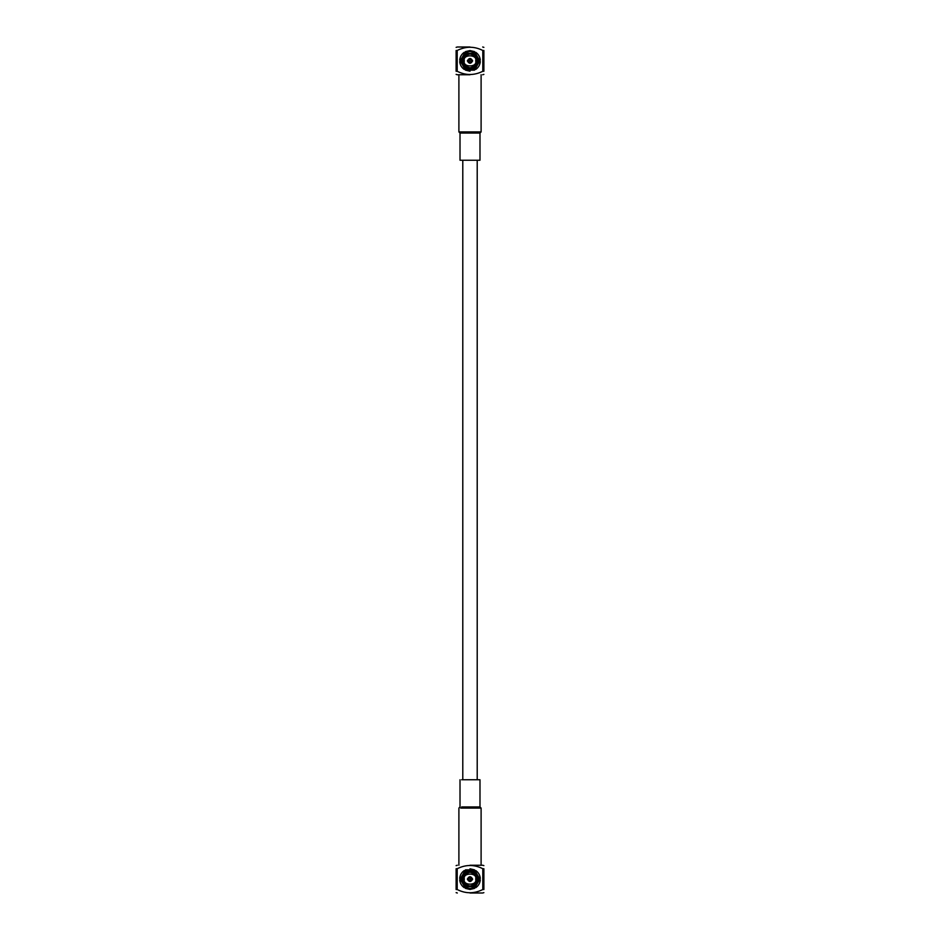 <?xml version="1.0" encoding="UTF-8"?>
<svg xmlns="http://www.w3.org/2000/svg" width="940" height="940" viewBox="0 0 940 940"><rect width="100%" height="100%" fill="white"/><g stroke="black" fill="none" stroke-linecap="round" stroke-linejoin="round"><path stroke-width="1.41" d="M465.464 51.606L470 50.549L465.464 51.606L465.911 52.37L470 51.442L470 50.549L470 51.442L465.911 52.37L466.745 53.827L465.523 54.532L466.745 53.827L473.255 53.827L474.477 54.532L473.255 53.827L466.745 53.827L473.537 53.345L466.463 53.345L465.464 51.606M477.767 60.877L477.743 60.172L477.767 60.877M462.257 60.172L462.257 61.582L461.704 60.172L465.241 54.05L461.704 60.172L460.588 60.172L464.677 53.087L460.588 60.172L459.695 60.172C460.013 56.858 461.517 54.238 464.243 52.311C461.517 54.238 460.013 56.858 459.695 60.172L462.257 60.172L465.523 54.532L462.257 60.172L463.056 60.877C462.668 57.599 464.983 55.284 470 53.944C475.017 55.284 477.332 57.599 476.944 60.877C477.332 64.155 475.017 66.47 470 67.821C464.983 66.47 462.668 64.155 463.056 60.877C462.668 64.155 464.983 66.47 470 67.821C475.017 66.47 477.332 64.155 476.944 60.877C477.332 57.599 475.017 55.284 470 53.944C464.983 55.284 462.668 57.599 463.056 60.877L462.257 61.582L466.745 67.939L470 68.655L473.255 67.939L470 69.207L473.537 68.42L474.477 67.222L473.537 68.42L470 69.207L466.463 68.42L465.464 70.148L470 71.205M474.536 888.394L470 889.452L474.536 888.394L474.089 887.63L470 888.559L470 889.452L470 888.559L474.089 887.63L473.255 886.173L474.477 885.468L473.255 886.173L466.745 886.173L465.523 885.468L466.745 886.173L473.255 886.173L466.463 886.655L473.537 886.655L474.536 888.394M462.233 879.123L462.257 878.418L462.233 879.123M477.743 879.817L477.743 878.418L478.296 879.828L474.759 885.95L478.296 879.828L479.412 879.828L475.323 886.914L479.412 879.828L480.305 879.828C479.988 883.142 478.484 885.762 475.757 887.689C478.484 885.762 479.988 883.142 480.305 879.828L477.743 879.828L474.477 885.468L477.743 879.828L476.944 879.123C477.332 882.402 475.017 884.716 470 886.056C464.983 884.716 462.668 882.402 463.056 879.123C462.668 875.845 464.983 873.53 470 872.179C475.017 873.53 477.332 875.845 476.944 879.123C477.332 875.845 475.017 873.53 470 872.179C464.983 873.53 462.668 875.845 463.056 879.123C462.668 882.402 464.983 884.716 470 886.056C475.017 884.716 477.332 882.402 476.944 879.123L477.743 878.418L473.255 872.062L470 871.345L466.745 872.062L470 870.793L466.463 871.58L465.523 872.778L466.463 871.58L470 870.793L473.537 871.58L474.536 869.852L470 868.795M470.411 879.123L471.387 879.123C470.458 877.478 469.542 877.478 468.613 879.123C469.542 880.768 470.458 880.768 471.387 879.123L470.411 879.123M471.387 879.123C470.458 880.768 469.542 880.768 468.613 879.123C469.542 877.478 470.458 877.478 471.387 879.123M472.139 879.123C470.717 876.585 469.283 876.585 467.862 879.123C469.283 881.661 470.717 881.661 472.139 879.123C470.717 881.661 469.283 881.661 467.862 879.123C469.283 876.585 470.717 876.585 472.139 879.123L472.421 879.123C470.811 876.256 469.189 876.256 467.579 879.123C469.189 881.99 470.811 881.99 472.421 879.123L472.139 879.123M472.421 879.123C470.811 881.99 469.189 881.99 467.579 879.123C469.189 876.256 470.811 876.256 472.421 879.123L472.421 879.123M467.333 879.123C469.107 882.284 470.893 882.284 472.667 879.123C470.893 875.962 469.107 875.962 467.333 879.123C469.107 875.962 470.893 875.962 472.667 879.123C470.893 882.284 469.107 882.284 467.333 879.123M464.337 879.123C462.327 885.844 477.673 885.844 475.663 879.123C477.673 872.402 462.327 872.402 464.337 879.123C462.327 872.402 477.673 872.402 475.663 879.123C477.673 885.844 462.327 885.844 464.337 879.123M475.323 886.914L474.759 885.95L475.323 886.914L474.089 887.63L475.323 886.914L474.477 885.468M477.743 878.5L480.305 878.418C479.988 875.105 478.484 872.485 475.757 870.558C478.484 872.485 479.988 875.105 480.305 878.418L479.412 878.418L475.323 871.321L479.412 878.418L478.296 878.418L474.759 872.285L477.743 878.5M473.255 872.062L474.089 870.616L475.323 871.321L474.089 870.616L465.911 870.616L465.464 869.852L474.536 869.852L465.464 869.852L465.981 870.745L465.464 869.852L465.911 870.616L474.089 870.616L473.255 872.062L470 871.345L474.477 872.778L475.757 870.558L474.477 872.778L477.743 878.418L479.412 878.418L479.412 879.828L479.412 878.418M465.911 870.616L464.677 871.321L465.523 872.778L462.257 878.418L465.241 872.285L461.704 878.418L460.588 878.418L461.704 878.418L465.241 872.285L464.677 871.321L460.588 878.418L459.695 878.418C460.013 875.105 461.517 872.485 464.243 870.558C461.517 872.485 460.013 875.105 459.695 878.418L460.729 878.418L459.695 878.418L460.588 878.418L464.677 871.321L465.911 870.616L466.745 872.062M464.677 871.321L465.523 872.778M462.257 879.828L465.523 885.468L462.257 879.828L459.695 879.828C460.013 883.142 461.517 885.762 464.243 887.689C461.517 885.762 460.013 883.142 459.695 879.828L460.588 879.828L464.677 886.914L460.588 879.828L461.704 879.828L465.241 885.95L462.257 879.828M464.76 886.796L465.523 885.468L464.76 886.796M466.745 886.173L465.911 887.63L470 888.559L465.911 887.63L465.464 888.394L470 889.452L465.464 888.394L466.745 886.173L465.911 887.63L464.677 886.914L465.911 887.63M475.099 886.538L475.757 887.689M480.305 879.828L479.271 879.828M478.965 878.418L480.305 878.418M475.757 870.558L475.24 871.451M464.901 871.709L464.243 870.558M460.588 878.418L462.257 878.418L460.588 878.418L460.588 879.828L460.588 878.418M461.035 879.828L459.695 879.828M466.134 887.243L465.464 888.394M470 893L482.69 893L470 893M473.513 887.877L474.348 887.501M474.747 887.278L474.089 887.63M483.877 889.522C483.877 893.811 483.877 893.811 483.877 889.522L482.796 889.522C474.183 893.811 465.653 893.811 457.204 889.522L456.123 889.522C456.123 893.811 456.123 893.811 456.123 889.522L456.123 868.725C456.123 864.436 456.123 864.436 456.123 868.725L456.123 889.522L457.204 889.522C465.653 893.811 474.183 893.811 482.796 889.522L483.877 889.522C483.877 893.811 483.877 893.811 483.877 889.522L483.877 868.725L483.877 889.522M483.877 868.725C483.877 864.436 483.877 864.436 483.877 868.725L482.796 868.725L482.796 889.522L482.796 868.725C474.348 864.436 465.817 864.436 457.204 868.725L457.204 889.522L457.204 868.725L456.123 868.725L457.204 868.725C465.817 864.436 474.348 864.436 482.796 868.725L483.877 868.725C483.877 864.436 483.877 864.436 483.877 868.725M470 865.247L482.69 865.247L470 865.247M456.123 868.725C456.123 864.436 456.123 864.436 456.123 868.725M478.366 779.754L461.634 779.754L479.988 779.754L479.988 806.955L478.366 806.955L479.988 806.955L481.104 808.071L460.706 808.071L481.104 808.071L481.104 865.247M478.366 806.955L461.634 806.955L478.366 806.955M469.589 60.877L468.613 60.877C469.542 62.522 470.458 62.522 471.387 60.877C470.458 59.232 469.542 59.232 468.613 60.877L469.589 60.877M468.613 60.877C469.542 59.232 470.458 59.232 471.387 60.877C470.458 62.522 469.542 62.522 468.613 60.877M467.862 60.877C469.283 63.415 470.717 63.415 472.139 60.877C470.717 58.339 469.283 58.339 467.862 60.877C469.283 58.339 470.717 58.339 472.139 60.877C470.717 63.415 469.283 63.415 467.862 60.877L467.579 60.877C469.189 63.744 470.811 63.744 472.421 60.877C470.811 58.01 469.189 58.01 467.579 60.877L467.862 60.877M467.579 60.877C469.189 58.01 470.811 58.01 472.421 60.877C470.811 63.744 469.189 63.744 467.579 60.877L467.579 60.877M472.667 60.877C470.893 57.716 469.107 57.716 467.333 60.877C469.107 64.038 470.893 64.038 472.667 60.877C470.893 64.038 469.107 64.038 467.333 60.877C469.107 57.716 470.893 57.716 472.667 60.877M475.663 60.877C477.673 54.156 462.327 54.156 464.337 60.877C462.327 67.598 477.673 67.598 475.663 60.877C477.673 67.598 462.327 67.598 464.337 60.877C462.327 54.156 477.673 54.156 475.663 60.877M464.677 53.087L465.241 54.05L464.677 53.087L465.911 52.37L464.677 53.087L465.523 54.532M462.257 61.5L459.695 61.582C460.013 64.895 461.517 67.516 464.243 69.443C461.517 67.516 460.013 64.895 459.695 61.582L460.588 61.582L464.677 68.679L460.588 61.582L462.257 61.5M466.134 68.996L465.464 70.148L465.911 69.384L464.677 68.679L465.911 69.384L474.089 69.384L474.536 70.148L465.464 70.148L474.536 70.148L474.089 69.384L465.911 69.384L466.745 67.939L470 68.655L465.523 67.222L464.243 69.443L465.241 67.715L461.704 61.582L465.523 67.222L462.257 61.582L460.588 61.582L462.257 61.582M474.782 69.008L474.089 69.384L473.537 68.42L474.089 69.384L475.323 68.679L475.757 69.443C478.484 67.516 479.988 64.895 480.305 61.582C479.988 64.895 478.484 67.516 475.757 69.443L475.323 68.679L479.412 61.582L474.348 69.254M474.477 67.222L478.296 61.582L474.477 67.222L474.912 68.937M479.271 61.582L477.743 61.582L479.271 61.582M477.743 60.172L474.477 54.532L477.743 60.172L480.305 60.172C479.988 56.858 478.484 54.238 475.757 52.311C478.484 54.238 479.988 56.858 480.305 60.172L479.412 60.172L475.323 53.087L479.412 60.172L478.296 60.172L474.759 54.05L477.743 60.172M475.757 52.311L475.24 53.204M473.255 53.827L474.089 52.37L470 51.442L474.089 52.37L474.536 51.606L470 50.549L474.536 51.606L473.255 53.827L474.089 52.37L475.323 53.087L474.089 52.37M464.901 53.462L464.243 52.311M459.695 60.172L460.729 60.172M460.588 60.172L460.588 61.582L460.588 60.172M461.035 61.582L459.695 61.582M464.677 68.679L465.523 67.222M474.536 70.148L474.019 69.254M475.099 68.291L475.757 69.443M479.412 61.582L477.743 61.582L479.412 61.582L479.412 60.172L479.412 61.582M478.965 60.172L480.305 60.172M473.866 52.758L474.536 51.606M470 47L457.31 47L470 47M465.911 52.37L465.089 52.816L465.911 52.37M456.123 50.478C456.123 46.189 456.123 46.189 456.123 50.478L457.204 50.478C465.817 46.189 474.348 46.189 482.796 50.478L483.877 50.478C483.877 46.189 483.877 46.189 483.877 50.478L483.877 71.275C483.877 75.564 483.877 75.564 483.877 71.275L483.877 50.478L482.796 50.478C474.348 46.189 465.817 46.189 457.204 50.478L456.123 50.478C456.123 46.189 456.123 46.189 456.123 50.478L456.123 71.275L456.123 50.478M456.123 71.275C456.123 75.564 456.123 75.564 456.123 71.275L457.204 71.275L457.204 50.478L457.204 71.275C465.653 75.564 474.183 75.564 482.796 71.275L482.796 50.478L482.796 71.275L483.877 71.275L482.796 71.275C474.183 75.564 465.653 75.564 457.204 71.275L456.123 71.275C456.123 75.564 456.123 75.564 456.123 71.275M470 74.754L457.31 74.754L470 74.754M483.877 71.275C483.877 75.564 483.877 75.564 483.877 71.275M460.013 160.246L479.988 160.246L460.013 160.246L460.013 133.045L479.988 133.045L460.013 133.045L458.896 131.929L481.104 131.929L481.104 74.754L481.104 131.929L458.896 131.929L458.896 74.754M479.988 133.045L481.104 131.929L479.988 133.045L479.988 160.246L479.988 133.045M477.214 160.246L477.214 779.754M462.786 160.246L462.786 779.754M457.31 893L456.123 892.636M482.69 893L483.877 892.636M483.877 865.611L482.69 865.247M457.31 865.247L456.123 865.611M460.013 779.754L460.013 806.955L458.896 808.071L458.896 865.247M482.69 47L483.877 47.364M457.31 47L456.123 47.364M456.123 74.389L457.31 74.754M482.69 74.754L483.877 74.389"/></g></svg>
